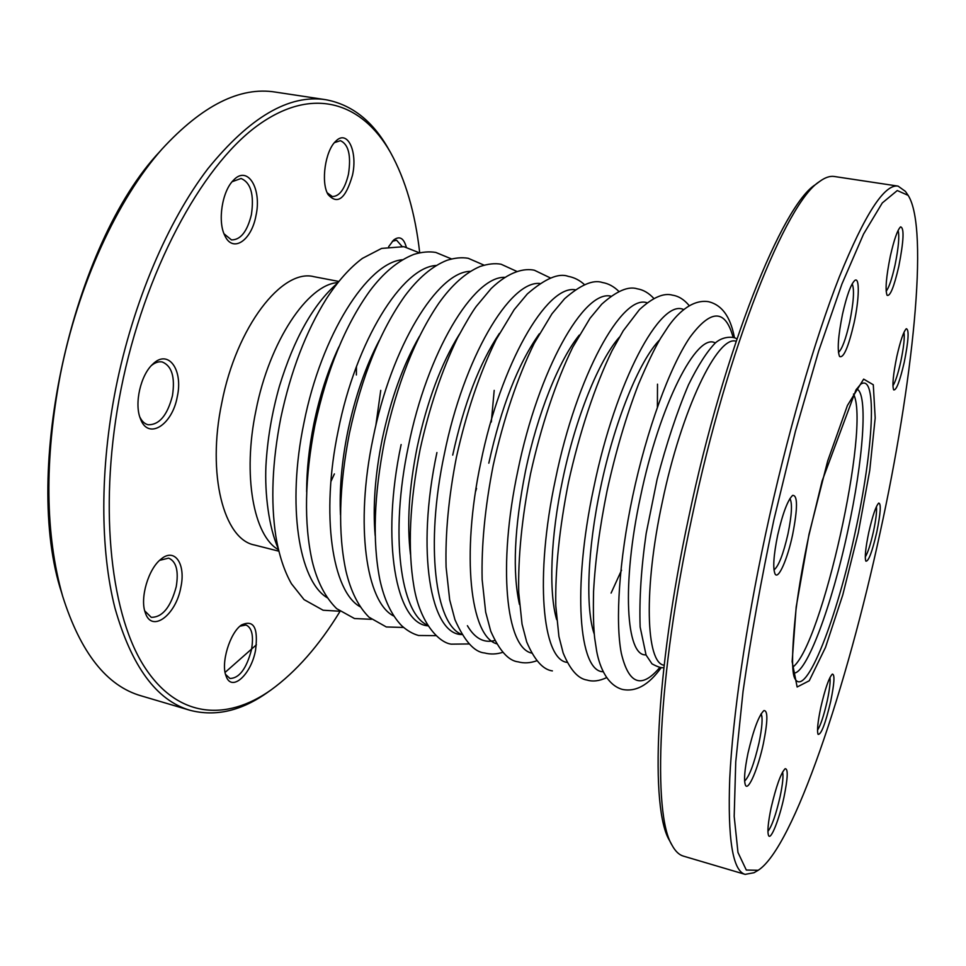 <?xml version="1.0" encoding="UTF-8"?>
<svg xmlns="http://www.w3.org/2000/svg" width="966" height="966" viewBox="0 0 966 966"><rect width="100%" height="100%" fill="white"/><g stroke="black" fill="none" stroke-linecap="round" stroke-linejoin="round"><path stroke-width="1.45" d="M356.454 366.561L356.382 374.977M334.405 473.895L330.903 481.551M225.537 674.377L229.956 678.482C239.266 678.289 246.439 668.726 251.462 649.804C253.829 636.014 252.005 627.743 246.004 624.99L240.027 626.161M139.792 416.938C141.869 421.297 144.634 423.893 148.112 424.75C159.269 424.992 167.372 415.332 172.443 395.77C175.257 377.235 171.876 365.981 162.312 361.996C158.81 361.284 155.188 362.455 151.445 365.498M144.743 610.874L151.227 617.322C162.397 617.419 170.728 607.203 176.235 586.676C178.807 570.966 176.283 561.451 168.652 558.119L159.631 560.34M402.025 246.39L396.579 240.208L392.341 241.307M224.04 233.82L231.478 239.906C240.594 239.966 247.224 231.55 251.401 214.657C254.287 194.697 250.846 182.634 241.065 178.493L232.154 181.693M278.848 551.188L254.432 544.993C223.834 539.306 206.676 474.56 221.806 402.786C236.453 326.629 282.265 268.125 314.047 276.711L338.788 281.432M419.703 252.778C415.271 213.136 405.527 179.688 390.481 152.435C362.033 102.324 312.392 85.153 256.594 126.268C201.061 167.203 144.489 271.555 121.064 388.996C98.556 501.608 109.508 609.643 142.642 663.956C175.993 718.402 225.911 721.904 271.06 689.929C296.224 671.624 319.215 645.445 340.008 611.418M388.646 246.68L393.585 240.087C399.501 235.595 403.74 237.974 406.312 247.199M255.531 650.323C251.148 674.703 231.538 692.513 226.092 676.091C220.61 663.34 229.811 632.827 241.428 625.014C253.732 619.339 258.429 627.779 255.531 650.323M352.481 175.22C345.659 198.839 337.496 205.239 327.981 194.42C320.712 182.236 325.228 150.72 335.673 141.314C347.337 128.913 357.903 151.36 352.481 175.22M180.835 587.328C175.969 615.245 151.59 633.479 145.262 612.601C139.72 598.111 148.45 568.612 161.02 559.145C174.81 547.275 186.003 564.144 180.835 587.328M255.942 215.768C251.45 240.739 232.649 253.358 224.776 235.499C217.459 221.443 222.12 191.22 233.361 180.352C247.586 164.546 262.124 188.72 255.942 215.768M177.273 396.688C172.334 425.161 147.991 440.581 140.384 418.616C134.129 403.667 140.613 375.062 152.7 364.23C168.241 348.497 183.395 369.797 177.273 396.688M327.196 192.789L332.316 196.545C339.501 196.448 344.886 188.986 348.472 174.17C351.262 155.562 348.581 144.393 340.43 140.674L334.465 142.63M271.06 689.929L268.319 691.861C241.874 710.843 215.756 716.977 189.964 710.276C156.516 700.435 131.509 666.347 114.942 608C100.126 549.799 99.752 469.09 115.86 388.006C133.079 302.225 167.939 220.948 207.823 168.796C249.699 117.188 288.967 94.149 325.627 99.679C351.841 104.521 372.912 121.136 388.827 149.537L390.481 152.435M325.627 99.679L275.419 92.096C240.027 86.397 202.22 105.403 161.986 149.114C117.502 199.213 77.944 284.716 60.182 375.448C44.327 460.806 45.16 534.391 62.645 596.191C80.589 652.823 106.791 686.041 141.253 695.87L189.964 710.276M256.413 644.793L225.078 672.408M62.645 596.191L61.764 593.148C21.687 472.229 72.39 244.06 159.897 151.493L161.986 149.114M645.976 654.851C626.04 656.711 621.561 584.261 640.47 496.838C659.573 404.343 697.126 331.857 715.275 342.99M664.137 665.248C645.94 663.219 643.38 589.526 662.326 501.982C681.561 409.222 717.883 334.622 736.116 341.264M782.581 772.039C783.535 775.964 782.714 784.175 780.093 796.672C775.94 814.7 771.882 826.256 767.922 831.352M789.934 498.577C792.47 503.153 791.818 514.926 787.978 533.92C783.257 554.375 778.596 566.378 773.971 569.928M876.416 506.631C876.983 511.171 875.993 519.466 873.469 531.481C870.595 544.256 867.866 552.745 865.27 556.971M761.148 713.789C762.886 717.81 762.162 727.531 758.998 742.926C754.132 763.804 749.338 776.531 744.605 781.096M903.983 332.316C904.804 337.545 903.741 347.265 900.807 361.453C898.03 373.854 895.397 381.944 892.922 385.724M852.181 283.847C854.524 289.341 853.69 302.08 849.694 322.064C845.842 339.054 842.086 349.185 838.452 352.445M829.939 677.552C830.531 681.646 829.637 689.398 827.234 700.809C823.877 715.577 820.641 725.345 817.526 730.127M760.785 714.393L761.969 716.663M819.506 181.572L815.389 184.663C782.388 205.106 724.222 348.062 688.77 517.039C654.863 674.473 650.009 809.472 669.619 840.674L672.046 845.226C652.376 814.024 657.423 677.504 691.813 517.933C727.748 346.649 786.469 201.954 819.506 181.572C825.012 177.49 829.963 175.8 834.346 176.5L898.066 186.112C884.494 183.854 864.944 214.041 839.406 276.699C814.555 339.875 786.662 436.028 765.495 534.56C745.535 627.646 732.723 717.267 729.753 778.258C727.555 838.899 732.675 870.934 745.136 874.375L754.011 872.721L758.189 870.281L746.295 870.04L737.976 852.459L734.184 816.355L735.742 761.945L743.059 691.306C750.799 637.294 761.087 580.071 773.923 519.648L795.368 431.536L818.661 351.081L841.941 283.992L863.568 234.038L882.284 202.945L897.269 190.544L908.149 195.361C929.558 228.833 912.387 385.144 880.231 532.012C847.11 685.932 793.484 847.689 758.189 870.281M898.114 230.439C899.587 236.199 898.549 247.815 894.987 265.288C891.896 279.089 888.949 287.735 886.148 291.201M745.136 874.375L683.348 856.105C679.086 854.874 675.319 851.251 672.046 845.226M908.149 195.361L905.408 191.377L898.066 186.112M748.01 753.082C744.52 770.107 743.687 780.842 745.51 785.298C748.409 791.371 758.286 767.898 763.406 743.446C767.849 721.119 767.994 710.167 763.852 710.614C758.745 715.601 753.468 729.753 748.01 753.082M896.822 356.526C893.176 374.458 892.113 385.567 893.647 389.853C896.243 390.735 899.769 381.558 904.236 362.298C908.559 340.587 909.248 329.394 906.301 328.73C903.56 331.507 900.409 340.781 896.822 356.526M868.772 532.375C865.548 548.024 864.582 557.611 865.862 561.149C868.506 561.681 872.141 551.997 876.79 532.121C880.63 513.139 881.27 503.467 878.722 503.081C875.884 506.051 872.564 515.82 868.772 532.375M820.774 707.51C817.743 722.121 816.85 731.069 818.105 734.365C821.209 734.703 825.423 723.679 830.724 701.28C834.383 683.24 834.926 674.183 832.33 674.099C828.949 677.685 825.097 688.818 820.774 707.51M771.146 807.721C768.042 822.73 767.197 832.028 768.61 835.614C770.88 840.529 779.405 818.902 784.006 797.071C787.87 777.968 788.244 768.513 785.129 768.719C780.854 773.162 776.193 786.167 771.146 807.721M890.338 256.111C886.172 276.88 885.085 289.933 887.078 295.282C890.097 296.695 894.009 287.047 898.803 266.338C903.778 240.788 904.369 227.638 900.553 226.877C897.462 229.92 894.057 239.665 890.338 256.111M842.509 314.204C838.102 336.325 837.124 350.416 839.563 356.466C843.511 358.495 848.329 347.398 854.016 323.163C859.269 299.436 859.837 276.373 854.789 280.454C850.865 284.209 846.771 295.451 842.509 314.204M777.654 535.236C773.573 555.486 772.715 568.406 775.082 573.997C778.306 580.083 787.495 559.157 792.603 534.766C797.759 508.201 797.771 495.063 792.651 495.377C787.713 500.026 782.714 513.308 777.654 535.236M380.737 390.385L375.774 425.885M461.917 634.553C430.643 634.855 415.766 551.598 436.922 452.559M427.974 625.835C396.108 623.795 380.532 541.286 401.132 444.553M494.194 390.385L491.32 421.985M476.552 488.446L475.514 491.694M278.51 549.751C253.672 536.142 242.333 475.393 255.966 410.417C269.454 341.227 307.9 284.245 337.871 282.591M327.269 597.749C298.905 581.097 286.624 505.278 303.964 422.794C321.267 334.864 367.623 262.655 402.363 259.745M306.645 491.839C306.645 470.285 309.035 447.681 313.817 424.038C319.649 395.915 327.993 370.232 338.837 346.963M360.306 606.853C332.304 591.735 320.446 514.89 338.245 430.474C356.019 340.539 402.484 267.063 436.149 265.493M340.491 514.926C339.308 489.291 341.735 461.519 347.748 431.633C354.993 397.123 365.51 366.706 379.276 340.382M393.742 616.006C366.15 602.555 354.764 524.695 373.057 438.262C391.327 346.251 437.815 271.494 470.309 271.361M375.158 535.478C372.719 506.933 375.062 474.886 382.198 439.337C390.771 399.03 403.172 364.737 419.377 336.446M427.576 625.207C400.455 613.567 389.612 534.705 408.413 446.183C427.201 352.01 473.654 275.938 504.868 277.351M410.465 554.339C406.771 523.789 409.004 488.059 417.179 447.161C427.044 401.373 441.1 363.759 459.357 334.321M461.869 634.481C435.231 624.833 424.98 544.981 444.312 454.213C463.668 357.746 510.036 280.333 539.861 283.485M452.716 455.107C463.885 403.909 479.45 363.337 499.386 333.415M496.548 643.754C470.478 636.208 460.951 555.402 480.814 462.388C500.738 363.59 546.889 284.849 575.193 289.764M488.808 463.173C501.245 406.807 518.078 363.699 539.282 333.85M531.65 653.076C506.172 647.86 497.418 566.124 517.861 470.684C538.412 369.398 584.285 289.281 610.947 296.188M519.454 604.438C512.33 572.053 514.323 527.702 525.444 471.372C537.289 414.064 559.072 360.016 579.298 335.081M567.199 662.41C542.349 659.754 534.452 577.125 555.51 479.112C576.714 375.17 622.225 293.688 647.099 302.781M556.645 619.58C548.591 592.122 550.535 536.903 562.671 479.704C575.482 417.843 598.98 360.137 619.411 337.122M603.195 671.732C579.008 671.95 572.053 588.439 593.764 487.673C615.668 380.906 660.72 298.011 683.662 309.579M594.259 634.094C585.348 608.64 587.316 549.895 600.49 488.156C614.291 421.683 639.383 360.439 659.633 339.899M659.718 667.554C641.509 689.108 628.709 684.326 621.307 653.233C615.137 621.235 619.121 560.316 632.645 496.379C646.737 429.761 669.704 367.177 689.881 337.375C710.94 308.927 725.345 308.903 733.085 337.303M494.761 640.518C483.93 643.332 474.813 638.393 467.399 625.702M792.808 667.132C821.8 645.699 870.68 425.74 853.485 394.043M858.303 532.701L842.787 594.887L825.507 647.377L809.254 680.764L797.131 687.007L792.132 661.638L796.177 607.022L809.013 534.258L827.657 461.072L847.423 405.478L863.652 379.119L873.288 384.758L875.184 417.952L869.738 470.466L858.303 532.701M856.601 388.972C868.446 392.558 863.242 460.685 847.834 530.817C832.161 604.462 806.344 674.956 793.484 673.048M795.103 678.965L795.115 678.965C806.103 698.201 837.075 617.829 855.2 532.218C873.3 450.349 877.865 372.127 860.585 384.299L855.961 389.938L822.114 480.971L808.735 536.106C803.181 562.478 798.93 587.026 795.996 609.763C791.758 650.565 791.468 673.628 795.115 678.965L795.103 678.965M278.256 548.7C268.777 527.255 264.684 493.566 265.928 465.902C267.365 439.566 271.857 413.05 279.391 386.34C294.099 338.462 313.37 304.157 337.194 283.436M419.413 252.838L403.897 246.68L381.606 248.407L362.407 258.381C349.801 267.787 337.786 281.263 326.375 298.808C305.92 331.543 290.742 371.222 280.816 417.867C272.231 461.796 270.565 501.221 275.829 536.13C279.017 555.124 284.221 570.991 291.442 583.742L304.061 599.62L323.115 610.234L339.778 611.236M451.52 258.936L435.835 252.452C429.23 251.305 421.9 251.945 413.859 254.384C398.064 260.627 383.405 272.798 369.869 290.875C345.224 325.131 326.894 370.002 314.868 425.487C304.688 478.158 303.795 523.391 312.211 561.186C317.126 581.58 325.288 597.411 336.687 608.677L354.498 618.542L371.451 619.303M484.087 265.167L468.232 258.296C461.869 257.185 454.769 257.85 446.932 260.325C432.237 266.145 418.181 278.075 404.754 296.115C380.218 330.77 361.779 376.462 349.45 433.215C338.969 487.13 337.81 533.111 345.973 571.148C350.779 591.361 358.471 606.72 369.06 617.238L386.315 626.958L403.583 627.453M517.088 271.531L501.076 264.225C494.954 263.102 487.927 263.863 479.981 266.519C465.6 272.678 451.907 284.873 438.902 303.131C415.054 338.124 396.929 384.106 384.553 441.064C373.963 495.16 372.369 541.226 379.771 579.274C384.118 599.5 391.387 614.956 401.59 625.63C407.048 630.581 412.711 633.865 418.58 635.495L436.185 635.664M550.584 278.039L534.391 270.239C524.719 268.101 509.396 270.999 491.151 288.556L476.238 306.427C472.181 311.921 465.938 322.415 457.51 337.919C441.836 370.425 429.399 407.459 420.198 449.033C409.584 502.851 407.495 548.736 413.943 586.688C420.053 623.01 439.023 642.788 451.315 644.153L469.271 643.948M584.539 284.68C579.672 280.225 574.227 277.447 568.213 276.348C558.614 272.786 544.981 278.655 527.327 293.942L514.154 309.7L496.21 339.428C479.619 373.299 466.361 412.53 456.435 457.135C448.647 497.116 445.205 533.775 446.087 567.102L449.685 599.85L454.95 619.701C464.465 641.026 474.33 652.11 484.546 652.956C490.426 654.513 496.524 654.296 502.851 652.316M618.952 291.49C613.881 286.479 608.387 283.497 602.506 282.543C593.305 279.343 580.675 284.741 564.603 298.711L551.948 313.817L534.222 343.292C517.281 378.056 503.612 418.737 493.203 465.358C485.004 507.283 481.322 545.392 482.155 579.672L485.669 612.118L490.74 631.172C499.374 650.625 508.539 660.853 518.223 661.867C524.067 663.473 530.298 663.099 536.915 660.72M653.861 298.482C648.79 292.976 643.259 289.764 637.282 288.822C628.298 285.936 616.453 291.044 601.746 304.169L590.009 318.297L572.826 347.06C555.993 381.522 541.057 426.127 530.563 473.714C521.906 517.74 517.969 557.358 518.73 592.581L522.051 624.181L526.699 641.955C534.452 660.068 543.025 669.716 552.395 670.899M689.253 305.679C684.242 299.617 678.687 296.115 672.577 295.185C663.811 292.601 652.75 297.431 639.407 309.651L623.263 330.758L612.021 350.755C594.959 385.929 579.515 432.418 568.503 482.203C559.374 528.487 555.136 569.686 555.788 605.803L558.916 636.473L563.142 652.919C570.049 669.655 578.018 678.712 587.062 680.076C592.895 681.839 599.415 681.018 606.612 677.637M734.498 337.81C732.337 327.341 727.519 306.174 708.392 301.658C690.75 298.953 675.789 315.834 668.424 326.303L660.647 338.185C654.658 348.279 647.256 363.675 638.454 384.359C626.101 416.418 615.644 451.907 607.071 490.825C599.765 526.905 595.261 560.425 593.571 591.397C593.136 611.756 593.498 627.284 594.658 637.971L596.65 651.024C598.666 662.326 605.114 684.459 622.237 689.386C641.545 693.443 655.033 675.971 661.203 667.687M663.871 667.566C661.819 668.255 657.858 667.011 652.002 663.859L646.073 655.057L640.144 627.006C639.178 599.318 641.183 568.117 646.182 533.389L657.097 479.402C666.504 443.527 676.973 411.999 688.48 384.83C698.044 365.438 707.04 351.431 715.456 342.833C724.271 335.166 735.283 336.989 736.865 339.042M657.508 384.178L657.387 407.109M621.549 570.169L611.092 593.088"/></g></svg>
